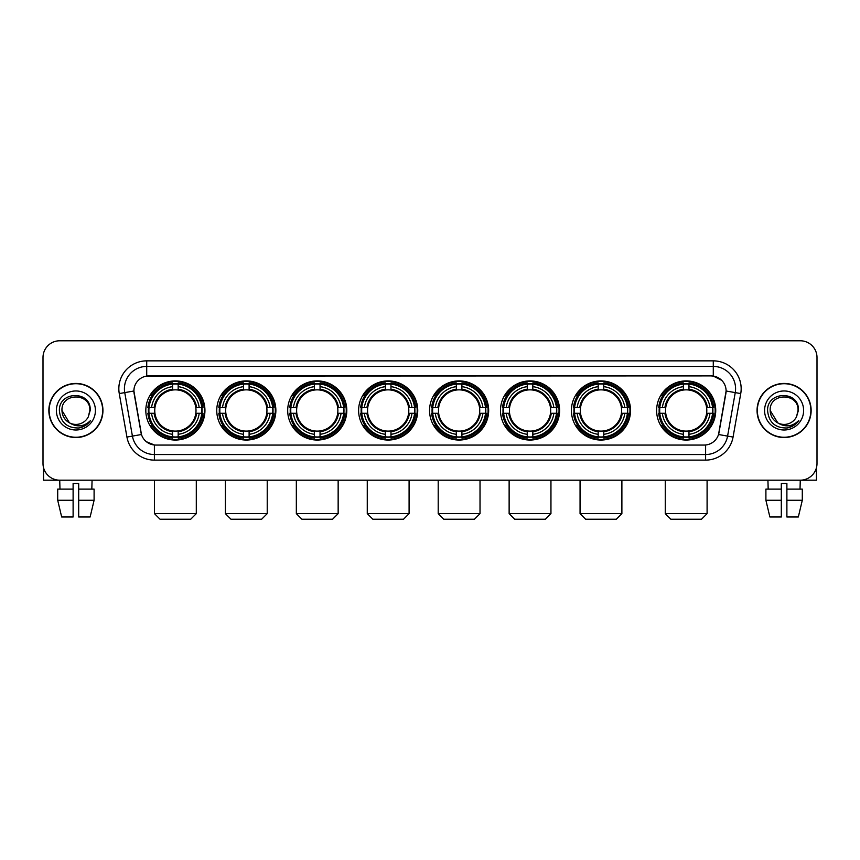 <?xml version="1.0" encoding="UTF-8"?>
<svg xmlns="http://www.w3.org/2000/svg" width="860" height="860" viewBox="0 0 860 860"><rect width="100%" height="100%" fill="white"/><g stroke="black" fill="none" stroke-linecap="round" stroke-linejoin="round"><path stroke-width="1.29" d="M429.559 410.478A29.552 29.552 0 0 0 459.111 440.04A29.552 29.552 0 0 0 488.663 410.478A29.552 29.552 0 0 0 459.111 380.926A29.552 29.552 0 0 0 429.559 410.478M216.763 410.478A29.552 29.552 0 0 0 246.315 440.04A29.552 29.552 0 0 0 275.866 410.478A29.552 29.552 0 0 0 246.315 380.926A29.552 29.552 0 0 0 216.763 410.478M287.692 410.478A29.552 29.552 0 0 0 317.243 440.04A29.552 29.552 0 0 0 346.806 410.478A29.552 29.552 0 0 0 317.243 380.926A29.552 29.552 0 0 0 287.692 410.478M358.62 410.478A29.552 29.552 0 0 0 388.183 440.04A29.552 29.552 0 0 0 417.734 410.478A29.552 29.552 0 0 0 388.183 380.926A29.552 29.552 0 0 0 358.62 410.478M500.488 410.478A29.552 29.552 0 0 0 530.039 440.04A29.552 29.552 0 0 0 559.591 410.478A29.552 29.552 0 0 0 530.039 380.926A29.552 29.552 0 0 0 500.488 410.478M571.416 410.478A29.552 29.552 0 0 0 600.968 440.04A29.552 29.552 0 0 0 630.53 410.478A29.552 29.552 0 0 0 600.968 380.926A29.552 29.552 0 0 0 571.416 410.478M656.621 410.478A29.552 29.552 0 0 0 686.183 440.04A29.552 29.552 0 0 0 715.735 410.478A29.552 29.552 0 0 0 686.183 380.926A29.552 29.552 0 0 0 656.621 410.478M145.824 410.478A29.552 29.552 0 0 0 175.386 440.04A29.552 29.552 0 0 0 204.938 410.478A29.552 29.552 0 0 0 175.386 380.926A29.552 29.552 0 0 0 145.824 410.478M126.936 437.073L119.26 393.579A27.886 27.886 0 0 1 146.716 360.856L713.284 360.856A27.886 27.886 0 0 1 740.739 393.579L733.064 437.073A27.886 27.886 0 0 1 705.608 460.111L154.392 460.111A27.886 27.886 0 0 1 126.936 437.073L132.418 436.106L124.754 392.612A22.306 22.306 0 0 1 146.716 366.425L713.284 366.425A22.306 22.306 0 0 1 735.246 392.612L727.582 436.106A22.306 22.306 0 0 1 705.608 454.531L154.392 454.531A22.306 22.306 0 0 1 132.418 436.106L141.47 434.504L133.891 390.999A15.061 15.061 0 0 0 134.128 393.579L141.008 432.612A15.061 15.061 0 0 0 155.832 445.061L704.168 445.061A15.061 15.061 0 0 0 718.992 432.612L725.872 393.579A15.061 15.061 0 0 0 711.048 375.906L148.952 375.906A15.061 15.061 0 0 0 133.891 390.967L134.063 388.731M148.479 413.273A27.047 27.047 0 0 1 148.479 407.694M659.276 413.273A27.047 27.047 0 0 1 659.276 407.694M574.071 413.273A27.047 27.047 0 0 1 574.071 407.694M503.143 413.273A27.047 27.047 0 0 1 503.143 407.694M361.275 413.273A27.047 27.047 0 0 1 361.275 407.694M290.347 413.273A27.047 27.047 0 0 1 290.347 407.694M219.418 413.273A27.047 27.047 0 0 1 219.418 407.694M432.204 413.273A27.047 27.047 0 0 1 432.204 407.694M48.859 410.478A27.047 27.047 0 0 0 75.906 437.525A27.047 27.047 0 0 0 102.942 410.478A27.047 27.047 0 0 0 75.906 383.442A27.047 27.047 0 0 0 48.859 410.478M757.058 410.478A27.047 27.047 0 0 0 784.094 437.525A27.047 27.047 0 0 0 811.141 410.478A27.047 27.047 0 0 0 784.094 383.442A27.047 27.047 0 0 0 757.058 410.478M146.716 360.856L146.716 376.078L711.048 375.906L713.284 376.078L721.691 380.313M704.168 445.061L155.832 445.061M154.392 460.111L154.392 444.986L146.35 441.696M740.739 393.579L726.109 390.999L718.53 434.504L733.064 437.073M817 357.502A16.727 16.727 0 0 0 800.273 340.775L59.727 340.775A16.727 16.727 0 0 0 43 357.502L43 463.454A16.727 16.727 0 0 0 59.727 480.192L800.273 480.192A16.727 16.727 0 0 0 817 463.454L817 357.502L817 463.454M43 357.502L43 463.454M800.273 340.775L59.727 340.775M59.974 489.114L59.727 480.192L800.273 480.192L800.026 489.114M102.662 410.478A26.767 26.767 0 0 0 75.906 383.721A26.767 26.767 0 0 0 49.138 410.478A26.767 26.767 0 0 0 75.906 437.245A26.767 26.767 0 0 0 102.662 410.478M69.456 422.84L61.963 410.478C61.103 392.493 90.698 392.493 89.838 410.478L88.311 416.831L90.182 410.478C91.558 390.354 58.77 390.848 59.383 410.478C60.49 422.346 67.026 428.173 78.991 427.99C83.861 427.044 87.72 424.56 90.569 420.519C84.14 426.7 77.163 427.506 69.638 422.937A13.943 13.943 0 0 0 88.311 416.831L89.838 410.671M69.638 422.937C64.769 420.25 62.21 416.1 61.963 410.478M56.384 410.478A19.522 19.522 0 0 0 75.906 430A19.522 19.522 0 0 0 95.417 410.478A19.522 19.522 0 0 0 75.906 390.967A19.522 19.522 0 0 0 56.384 410.478M90.526 420.572L85.591 425.388M85.473 425.463L79.077 427.968M43.559 467.743L43.559 480.192L108.242 480.192M57.706 489.114L57.706 500.262L61.673 516.989L57.706 500.262L57.706 489.114L73.111 489.114L73.111 483.535L78.69 483.535L78.69 489.114L94.095 489.114L94.095 500.262L90.128 516.989L94.095 500.262L78.69 500.262L78.69 489.114L78.69 516.989L90.128 516.989M92.074 480.192L91.826 489.114M73.111 489.114L73.111 516.989L61.673 516.989M57.706 500.262L73.111 500.262M810.862 410.478A26.767 26.767 0 0 0 784.094 383.721A26.767 26.767 0 0 0 757.337 410.478A26.767 26.767 0 0 0 784.094 437.245A26.767 26.767 0 0 0 810.862 410.478M798.037 410.671L796.51 416.831L798.381 410.478C799.757 390.354 766.97 390.848 767.582 410.478C768.689 422.346 775.225 428.173 787.19 427.99C792.06 427.044 795.919 424.56 798.768 420.519C792.339 426.7 785.363 427.506 777.838 422.937L770.162 410.478C769.302 392.493 798.897 392.493 798.037 410.478L796.51 416.831A13.943 13.943 0 0 1 777.838 422.937C772.968 420.25 770.409 416.1 770.162 410.478M764.583 410.478A19.522 19.522 0 0 0 784.094 430A19.522 19.522 0 0 0 803.616 410.478A19.522 19.522 0 0 0 784.094 390.967A19.522 19.522 0 0 0 764.583 410.478M798.725 420.572L793.791 425.388M793.672 425.463L787.276 427.968M190.716 519.225L160.046 519.225L154.467 513.646L196.295 513.646L190.716 519.225M178.171 436.88L178.171 437.998A27.66 27.66 0 0 0 202.906 413.273L201.777 413.273A26.542 26.542 0 0 1 178.171 436.88L178.171 434.3A23.983 23.983 0 0 0 199.197 413.273L195.822 413.273A20.629 20.629 0 0 0 178.171 390.042L178.171 384.087A26.542 26.542 0 0 1 201.777 407.694L202.906 407.694A27.66 27.66 0 0 0 178.171 382.969L178.171 384.087M148.984 413.273L147.866 413.273A27.66 27.66 0 0 0 172.591 437.998L172.591 436.88A26.542 26.542 0 0 1 148.984 413.273L151.564 413.273A23.983 23.983 0 0 0 172.591 434.3L172.591 430.925A20.629 20.629 0 0 0 195.822 413.273L196.65 413.273A21.446 21.446 0 0 1 178.171 431.752L178.171 434.3M172.591 384.087L172.591 382.969A27.66 27.66 0 0 0 147.866 407.694L148.984 407.694A26.542 26.542 0 0 1 172.591 384.087L172.591 386.667A23.983 23.983 0 0 0 151.564 407.694L154.94 407.694A20.629 20.629 0 0 0 172.591 430.925L172.591 431.752A21.446 21.446 0 0 1 154.112 413.273L151.564 413.273M149.038 413.273A26.488 26.488 0 0 1 149.038 407.694M178.171 384.14A26.488 26.488 0 0 0 172.591 384.14M201.724 407.694A26.488 26.488 0 0 1 201.724 413.273M201.777 407.694L199.197 407.694A23.983 23.983 0 0 0 178.171 386.667M199.197 413.273L201.777 413.273M172.591 434.3L172.591 436.88M195.822 407.694L199.197 407.694M178.171 430.957L178.171 431.752M172.591 430.925A20.629 20.629 0 0 1 154.94 413.273L154.112 413.273M178.171 436.826A26.488 26.488 0 0 1 172.591 436.826M151.564 407.694L148.984 407.694M172.591 389.999L172.591 386.667M178.171 390.042A20.629 20.629 0 0 0 154.94 407.694L154.112 407.694A21.446 21.446 0 0 1 172.591 389.214M178.171 390.01L178.171 389.214A21.446 21.446 0 0 1 196.65 407.694M152.177 395.428L150.597 395.428A28.993 28.993 0 0 1 204.379 410.478A28.993 28.993 0 0 1 150.597 425.539L152.177 425.539M261.644 519.225L230.975 519.225L225.406 513.646L267.224 513.646L261.644 519.225M249.099 436.88L249.099 437.998A27.66 27.66 0 0 0 273.835 413.273L272.706 413.273A26.542 26.542 0 0 1 249.099 436.88L249.099 434.3A23.983 23.983 0 0 0 270.126 413.273L266.761 413.273A20.629 20.629 0 0 0 249.099 390.042L249.099 384.087A26.542 26.542 0 0 1 272.706 407.694L273.835 407.694A27.66 27.66 0 0 0 249.099 382.969L249.099 384.087M219.913 413.273L218.795 413.273A27.66 27.66 0 0 0 243.53 437.998L243.53 436.88A26.542 26.542 0 0 1 219.913 413.273L222.503 413.273A23.983 23.983 0 0 0 243.53 434.3L243.53 430.925A20.629 20.629 0 0 0 266.761 413.273L267.578 413.273A21.446 21.446 0 0 1 249.099 431.752L249.099 434.3M243.53 384.087L243.53 382.969A27.66 27.66 0 0 0 218.795 407.694L219.913 407.694A26.542 26.542 0 0 1 243.53 384.087L243.53 386.667A23.983 23.983 0 0 0 222.503 407.694L225.868 407.694A20.629 20.629 0 0 0 243.53 430.925L243.53 431.752A21.446 21.446 0 0 1 225.051 413.273L222.503 413.273M219.977 413.273A26.488 26.488 0 0 1 219.977 407.694M249.099 384.14A26.488 26.488 0 0 0 243.53 384.14M272.652 407.694A26.488 26.488 0 0 1 272.652 413.273M272.706 407.694L270.126 407.694A23.983 23.983 0 0 0 249.099 386.667M270.126 413.273L272.706 413.273M243.53 434.3L243.53 436.88M266.761 407.694L270.126 407.694M249.099 430.957L249.099 431.752M243.53 430.925A20.629 20.629 0 0 1 225.868 413.273L225.051 413.273M249.099 436.826A26.488 26.488 0 0 1 243.53 436.826M222.503 407.694L219.913 407.694M243.53 389.999L243.53 386.667M249.099 390.042A20.629 20.629 0 0 0 225.868 407.694L225.051 407.694A21.446 21.446 0 0 1 243.53 389.214M249.099 390.01L249.099 389.214A21.446 21.446 0 0 1 267.578 407.694M223.116 395.428L221.536 395.428A28.993 28.993 0 0 1 275.308 410.478A28.993 28.993 0 0 1 221.536 425.539L223.116 425.539M332.583 519.225L301.914 519.225L296.334 513.646L338.152 513.646L332.583 519.225M320.038 436.88L320.038 437.998A27.66 27.66 0 0 0 344.763 413.273L343.645 413.273A26.542 26.542 0 0 1 320.038 436.88L320.038 434.3A23.983 23.983 0 0 0 341.065 413.273L337.69 413.273A20.629 20.629 0 0 0 320.038 390.042L320.038 384.087A26.542 26.542 0 0 1 343.645 407.694L344.763 407.694A27.66 27.66 0 0 0 320.038 382.969L320.038 384.087M290.852 413.273L289.723 413.273A27.66 27.66 0 0 0 314.459 437.998L314.459 436.88A26.542 26.542 0 0 1 290.852 413.273L293.432 413.273A23.983 23.983 0 0 0 314.459 434.3L314.459 430.925A20.629 20.629 0 0 0 337.69 413.273L338.517 413.273A21.446 21.446 0 0 1 320.038 431.752L320.038 434.3M314.459 384.087L314.459 382.969A27.66 27.66 0 0 0 289.723 407.694L290.852 407.694A26.542 26.542 0 0 1 314.459 384.087L314.459 386.667A23.983 23.983 0 0 0 293.432 407.694L296.808 407.694A20.629 20.629 0 0 0 314.459 430.925L314.459 431.752A21.446 21.446 0 0 1 295.98 413.273L293.432 413.273M290.906 413.273A26.488 26.488 0 0 1 290.906 407.694M320.038 384.14A26.488 26.488 0 0 0 314.459 384.14M343.591 407.694A26.488 26.488 0 0 1 343.591 413.273M343.645 407.694L341.065 407.694A23.983 23.983 0 0 0 320.038 386.667M341.065 413.273L343.645 413.273M314.459 434.3L314.459 436.88M337.69 407.694L341.065 407.694M320.038 430.957L320.038 431.752M314.459 430.925A20.629 20.629 0 0 1 296.808 413.273L295.98 413.273M320.038 436.826A26.488 26.488 0 0 1 314.459 436.826M293.432 407.694L290.852 407.694M314.459 389.999L314.459 386.667M320.038 390.042A20.629 20.629 0 0 0 296.808 407.694L295.98 407.694A21.446 21.446 0 0 1 314.459 389.214M320.038 390.01L320.038 389.214A21.446 21.446 0 0 1 338.517 407.694M294.045 395.428L292.464 395.428A28.993 28.993 0 0 1 346.247 410.478A28.993 28.993 0 0 1 292.464 425.539L294.045 425.539M403.512 519.225L372.842 519.225L367.263 513.646L409.091 513.646L403.512 519.225M390.967 436.88L390.967 437.998A27.66 27.66 0 0 0 415.692 413.273L414.574 413.273A26.542 26.542 0 0 1 390.967 436.88L390.967 434.3A23.983 23.983 0 0 0 411.994 413.273L408.618 413.273A20.629 20.629 0 0 0 390.967 390.042L390.967 384.087A26.542 26.542 0 0 1 414.574 407.694L415.692 407.694A27.66 27.66 0 0 0 390.967 382.969L390.967 384.087M361.781 413.273L360.662 413.273A27.66 27.66 0 0 0 385.387 437.998L385.387 436.88A26.542 26.542 0 0 1 361.781 413.273L364.361 413.273A23.983 23.983 0 0 0 385.387 434.3L385.387 430.925A20.629 20.629 0 0 0 408.618 413.273L409.446 413.273A21.446 21.446 0 0 1 390.967 431.752L390.967 434.3M385.387 384.087L385.387 382.969A27.66 27.66 0 0 0 360.662 407.694L361.781 407.694A26.542 26.542 0 0 1 385.387 384.087L385.387 386.667A23.983 23.983 0 0 0 364.361 407.694L367.736 407.694A20.629 20.629 0 0 0 385.387 430.925L385.387 431.752A21.446 21.446 0 0 1 366.908 413.273L364.361 413.273M361.834 413.273A26.488 26.488 0 0 1 361.834 407.694M390.967 384.14A26.488 26.488 0 0 0 385.387 384.14M414.52 407.694A26.488 26.488 0 0 1 414.52 413.273M414.574 407.694L411.994 407.694A23.983 23.983 0 0 0 390.967 386.667M411.994 413.273L414.574 413.273M385.387 434.3L385.387 436.88M408.618 407.694L411.994 407.694M390.967 430.957L390.967 431.752M385.387 430.925A20.629 20.629 0 0 1 367.736 413.273L366.908 413.273M390.967 436.826A26.488 26.488 0 0 1 385.387 436.826M364.361 407.694L361.781 407.694M385.387 389.999L385.387 386.667M390.967 390.042A20.629 20.629 0 0 0 367.736 407.694L366.908 407.694A21.446 21.446 0 0 1 385.387 389.214M390.967 390.01L390.967 389.214A21.446 21.446 0 0 1 409.446 407.694M364.973 395.428L363.393 395.428A28.993 28.993 0 0 1 417.175 410.478A28.993 28.993 0 0 1 363.393 425.539L364.973 425.539M474.44 519.225L443.771 519.225L438.202 513.646L480.02 513.646L474.44 519.225M461.895 436.88L461.895 437.998A27.66 27.66 0 0 0 486.631 413.273L485.502 413.273A26.542 26.542 0 0 1 461.895 436.88L461.895 434.3A23.983 23.983 0 0 0 482.922 413.273L479.547 413.273A20.629 20.629 0 0 0 461.895 390.042L461.895 384.087A26.542 26.542 0 0 1 485.502 407.694L486.631 407.694A27.66 27.66 0 0 0 461.895 382.969L461.895 384.087M432.709 413.273L431.591 413.273A27.66 27.66 0 0 0 456.316 437.998L456.316 436.88A26.542 26.542 0 0 1 432.709 413.273L435.289 413.273A23.983 23.983 0 0 0 456.316 434.3L456.316 430.925A20.629 20.629 0 0 0 479.547 413.273L480.375 413.273A21.446 21.446 0 0 1 461.895 431.752L461.895 434.3M456.316 384.087L456.316 382.969A27.66 27.66 0 0 0 431.591 407.694L432.709 407.694A26.542 26.542 0 0 1 456.316 384.087L456.316 386.667A23.983 23.983 0 0 0 435.289 407.694L438.664 407.694A20.629 20.629 0 0 0 456.316 430.925L456.316 431.752A21.446 21.446 0 0 1 437.837 413.273L435.289 413.273M432.763 413.273A26.488 26.488 0 0 1 432.763 407.694M461.895 384.14A26.488 26.488 0 0 0 456.316 384.14M485.448 407.694A26.488 26.488 0 0 1 485.448 413.273M485.502 407.694L482.922 407.694A23.983 23.983 0 0 0 461.895 386.667M482.922 413.273L485.502 413.273M456.316 434.3L456.316 436.88M479.547 407.694L482.922 407.694M461.895 430.957L461.895 431.752M456.316 430.925A20.629 20.629 0 0 1 438.664 413.273L437.837 413.273M461.895 436.826A26.488 26.488 0 0 1 456.316 436.826M435.289 407.694L432.709 407.694M456.316 389.999L456.316 386.667M461.895 390.042A20.629 20.629 0 0 0 438.664 407.694L437.837 407.694A21.446 21.446 0 0 1 456.316 389.214M461.895 390.01L461.895 389.214A21.446 21.446 0 0 1 480.375 407.694M435.902 395.428L434.321 395.428A28.993 28.993 0 0 1 488.104 410.478A28.993 28.993 0 0 1 434.321 425.539L435.902 425.539M545.38 519.225L514.71 519.225L509.131 513.646L550.948 513.646L545.38 519.225M532.824 436.88L532.824 437.998A27.66 27.66 0 0 0 557.559 413.273L556.442 413.273A26.542 26.542 0 0 1 532.824 436.88L532.824 434.3A23.983 23.983 0 0 0 553.851 413.273L550.486 413.273A20.629 20.629 0 0 0 532.824 390.042L532.824 384.087A26.542 26.542 0 0 1 556.442 407.694L557.559 407.694A27.66 27.66 0 0 0 532.824 382.969L532.824 384.087M503.648 413.273L502.519 413.273A27.66 27.66 0 0 0 527.255 437.998L527.255 436.88A26.542 26.542 0 0 1 503.648 413.273L506.228 413.273A23.983 23.983 0 0 0 527.255 434.3L527.255 430.925A20.629 20.629 0 0 0 550.486 413.273L551.303 413.273A21.446 21.446 0 0 1 532.824 431.752L532.824 434.3M527.255 384.087L527.255 382.969A27.66 27.66 0 0 0 502.519 407.694L503.648 407.694A26.542 26.542 0 0 1 527.255 384.087L527.255 386.667A23.983 23.983 0 0 0 506.228 407.694L509.593 407.694A20.629 20.629 0 0 0 527.255 430.925L527.255 431.752A21.446 21.446 0 0 1 508.776 413.273L506.228 413.273M503.702 413.273A26.488 26.488 0 0 1 503.702 407.694M532.824 384.14A26.488 26.488 0 0 0 527.255 384.14M556.377 407.694A26.488 26.488 0 0 1 556.377 413.273M556.442 407.694L553.851 407.694A23.983 23.983 0 0 0 532.824 386.667M553.851 413.273L556.442 413.273M527.255 434.3L527.255 436.88M550.486 407.694L553.851 407.694M532.824 430.957L532.824 431.752M527.255 430.925A20.629 20.629 0 0 1 509.593 413.273L508.776 413.273M532.824 436.826A26.488 26.488 0 0 1 527.255 436.826M506.228 407.694L503.648 407.694M527.255 389.999L527.255 386.667M532.824 390.042A20.629 20.629 0 0 0 509.593 407.694L508.776 407.694A21.446 21.446 0 0 1 527.255 389.214M532.824 390.01L532.824 389.214A21.446 21.446 0 0 1 551.303 407.694M506.841 395.428L505.261 395.428A28.993 28.993 0 0 1 559.032 410.478A28.993 28.993 0 0 1 505.261 425.539L506.841 425.539M616.308 519.225L585.638 519.225L580.059 513.646L621.887 513.646L616.308 519.225M603.763 436.88L603.763 437.998A27.66 27.66 0 0 0 628.488 413.273L627.37 413.273A26.542 26.542 0 0 1 603.763 436.88L603.763 434.3A23.983 23.983 0 0 0 624.79 413.273L621.414 413.273A20.629 20.629 0 0 0 603.763 390.042L603.763 384.087A26.542 26.542 0 0 1 627.37 407.694L628.488 407.694A27.66 27.66 0 0 0 603.763 382.969L603.763 384.087M574.577 413.273L573.459 413.273A27.66 27.66 0 0 0 598.184 437.998L598.184 436.88A26.542 26.542 0 0 1 574.577 413.273L577.157 413.273A23.983 23.983 0 0 0 598.184 434.3L598.184 430.925A20.629 20.629 0 0 0 621.414 413.273L622.242 413.273A21.446 21.446 0 0 1 603.763 431.752L603.763 434.3M598.184 384.087L598.184 382.969A27.66 27.66 0 0 0 573.459 407.694L574.577 407.694A26.542 26.542 0 0 1 598.184 384.087L598.184 386.667A23.983 23.983 0 0 0 577.157 407.694L580.532 407.694A20.629 20.629 0 0 0 598.184 430.925L598.184 431.752A21.446 21.446 0 0 1 579.704 413.273L577.157 413.273M574.63 413.273A26.488 26.488 0 0 1 574.63 407.694M603.763 384.14A26.488 26.488 0 0 0 598.184 384.14M627.316 407.694A26.488 26.488 0 0 1 627.316 413.273M627.37 407.694L624.79 407.694A23.983 23.983 0 0 0 603.763 386.667M624.79 413.273L627.37 413.273M598.184 434.3L598.184 436.88M621.414 407.694L624.79 407.694M603.763 430.957L603.763 431.752M598.184 430.925A20.629 20.629 0 0 1 580.532 413.273L579.704 413.273M603.763 436.826A26.488 26.488 0 0 1 598.184 436.826M577.157 407.694L574.577 407.694M598.184 389.999L598.184 386.667M603.763 390.042A20.629 20.629 0 0 0 580.532 407.694L579.704 407.694A21.446 21.446 0 0 1 598.184 389.214M603.763 390.01L603.763 389.214A21.446 21.446 0 0 1 622.242 407.694M577.769 395.428L576.189 395.428A28.993 28.993 0 0 1 629.971 410.478A28.993 28.993 0 0 1 576.189 425.539L577.769 425.539M701.513 519.225L670.843 519.225L665.264 513.646L707.092 513.646L701.513 519.225M688.967 436.88L688.967 437.998A27.66 27.66 0 0 0 713.692 413.273L712.574 413.273A26.542 26.542 0 0 1 688.967 436.88L688.967 434.3A23.983 23.983 0 0 0 709.995 413.273L706.619 413.273A20.629 20.629 0 0 0 688.967 390.042L688.967 384.087A26.542 26.542 0 0 1 712.574 407.694L713.692 407.694A27.66 27.66 0 0 0 688.967 382.969L688.967 384.087M659.781 413.273L658.663 413.273A27.66 27.66 0 0 0 683.388 437.998L683.388 436.88A26.542 26.542 0 0 1 659.781 413.273L662.361 413.273A23.983 23.983 0 0 0 683.388 434.3L683.388 430.925A20.629 20.629 0 0 0 706.619 413.273L707.447 413.273A21.446 21.446 0 0 1 688.967 431.752L688.967 434.3M683.388 384.087L683.388 382.969A27.66 27.66 0 0 0 658.663 407.694L659.781 407.694A26.542 26.542 0 0 1 683.388 384.087L683.388 386.667A23.983 23.983 0 0 0 662.361 407.694L665.737 407.694A20.629 20.629 0 0 0 683.388 430.925L683.388 431.752A21.446 21.446 0 0 1 664.909 413.273L662.361 413.273M659.835 413.273A26.488 26.488 0 0 1 659.835 407.694M688.967 384.14A26.488 26.488 0 0 0 683.388 384.14M712.521 407.694A26.488 26.488 0 0 1 712.521 413.273M712.574 407.694L709.995 407.694A23.983 23.983 0 0 0 688.967 386.667M709.995 413.273L712.574 413.273M683.388 434.3L683.388 436.88M706.619 407.694L709.995 407.694M688.967 430.957L688.967 431.752M683.388 430.925A20.629 20.629 0 0 1 665.737 413.273L664.909 413.273M688.967 436.826A26.488 26.488 0 0 1 683.388 436.826M662.361 407.694L659.781 407.694M683.388 389.999L683.388 386.667M688.967 390.042A20.629 20.629 0 0 0 665.737 407.694L664.909 407.694A21.446 21.446 0 0 1 683.388 389.214M688.967 390.01L688.967 389.214A21.446 21.446 0 0 1 707.447 407.694M662.974 395.428L661.394 395.428A28.993 28.993 0 0 1 715.176 410.478A28.993 28.993 0 0 1 661.394 425.539L662.974 425.539M816.441 467.743L816.441 480.192L751.758 480.192M781.31 489.114L781.31 500.262L765.905 500.262L769.872 516.989L765.905 500.262L765.905 489.114L781.31 489.114L781.31 483.535L786.889 483.535L786.889 489.114L802.294 489.114L802.294 500.262L798.327 516.989L802.294 500.262L786.889 500.262L786.889 489.114M781.31 500.262L781.31 516.989L769.872 516.989M798.327 516.989L786.889 516.989L786.889 500.262M767.926 480.192L768.173 489.114M713.284 360.856L713.284 376.078M119.26 393.579L124.754 392.612A22.306 22.306 0 0 1 124.41 388.731M124.754 392.612L133.891 390.999M705.608 444.986L705.608 460.111M178.171 430.925A20.629 20.629 0 0 0 195.822 413.273M172.591 437.073A26.735 26.735 0 0 0 178.171 437.073M201.971 413.273A26.735 26.735 0 0 0 201.971 407.694M178.171 383.893A26.735 26.735 0 0 0 172.591 383.893M249.099 430.925A20.629 20.629 0 0 0 266.761 413.273M243.53 437.073A26.735 26.735 0 0 0 249.099 437.073M272.91 413.273A26.735 26.735 0 0 0 272.91 407.694M249.099 383.893A26.735 26.735 0 0 0 243.53 383.893M320.038 430.925A20.629 20.629 0 0 0 337.69 413.273M314.459 437.073A26.735 26.735 0 0 0 320.038 437.073M343.839 413.273A26.735 26.735 0 0 0 343.839 407.694M320.038 383.893A26.735 26.735 0 0 0 314.459 383.893M390.967 430.925A20.629 20.629 0 0 0 408.618 413.273M385.387 437.073A26.735 26.735 0 0 0 390.967 437.073M414.767 413.273A26.735 26.735 0 0 0 414.767 407.694M390.967 383.893A26.735 26.735 0 0 0 385.387 383.893M461.895 430.925A20.629 20.629 0 0 0 479.547 413.273M456.316 437.073A26.735 26.735 0 0 0 461.895 437.073M485.696 413.273A26.735 26.735 0 0 0 485.696 407.694M461.895 383.893A26.735 26.735 0 0 0 456.316 383.893M532.824 430.925A20.629 20.629 0 0 0 550.486 413.273M527.255 437.073A26.735 26.735 0 0 0 532.824 437.073M556.635 413.273A26.735 26.735 0 0 0 556.635 407.694M532.824 383.893A26.735 26.735 0 0 0 527.255 383.893M603.763 430.925A20.629 20.629 0 0 0 621.414 413.273M598.184 437.073A26.735 26.735 0 0 0 603.763 437.073M627.563 413.273A26.735 26.735 0 0 0 627.563 407.694M603.763 383.893A26.735 26.735 0 0 0 598.184 383.893M688.967 430.925A20.629 20.629 0 0 0 706.619 413.273M683.388 437.073A26.735 26.735 0 0 0 688.967 437.073M712.768 413.273A26.735 26.735 0 0 0 712.768 407.694M688.967 383.893A26.735 26.735 0 0 0 683.388 383.893M196.295 480.192L196.295 513.646M154.467 480.192L154.467 513.646M267.224 480.192L267.224 513.646M225.406 480.192L225.406 513.646M338.152 480.192L338.152 513.646M296.334 480.192L296.334 513.646M409.091 480.192L409.091 513.646M367.263 480.192L367.263 513.646M480.02 480.192L480.02 513.646M438.202 480.192L438.202 513.646M550.948 480.192L550.948 513.646M509.131 480.192L509.131 513.646M621.887 480.192L621.887 513.646M580.059 480.192L580.059 513.646M707.092 480.192L707.092 513.646M665.264 480.192L665.264 513.646"/></g></svg>
